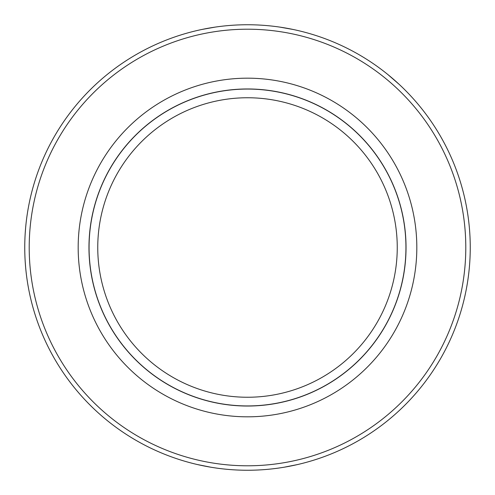 <?xml version="1.0" encoding="UTF-8"?>
<svg xmlns="http://www.w3.org/2000/svg" width="495" height="495" viewBox="0 0 495 495"><rect width="100%" height="100%" fill="white"/><g stroke="black" fill="none" stroke-linecap="round" stroke-linejoin="round"><path stroke-width="0.74" d="M24.75 247.5A222.75 222.75 0 0 1 358.875 54.592A222.75 222.75 0 0 1 358.875 440.408A222.75 222.75 0 0 1 24.75 247.5M25.61 267.077L25.214 261.867M197.412 464.545L210.703 467.187M284.297 467.187L297.588 464.545M387.832 74.516L399.149 84.348M293.158 29.477L279.861 27.114M215.139 27.114L201.842 29.477M25.61 227.917L25.214 233.145M29.205 247.5A218.295 218.295 0 0 1 356.647 58.453A218.295 218.295 0 0 1 356.647 436.547A218.295 218.295 0 0 1 29.205 247.5M416.821 247.5A169.321 169.321 0 0 0 162.836 100.862A169.321 169.321 0 0 0 162.836 394.138A169.321 169.321 0 0 0 416.821 247.5M88.964 247.5A158.536 158.536 0 0 1 247.5 88.964A158.536 158.536 0 0 1 406.036 247.5A158.536 158.536 0 0 1 247.5 406.036A158.536 158.536 0 0 1 88.964 247.5M97.756 247.5A149.744 149.744 0 0 0 322.375 377.184A149.744 149.744 0 0 0 322.375 117.816A149.744 149.744 0 0 0 97.756 247.5M89.069 247.5A158.431 158.431 0 0 1 326.719 110.292A158.431 158.431 0 0 1 326.719 384.708A158.431 158.431 0 0 1 89.069 247.5"/></g></svg>
